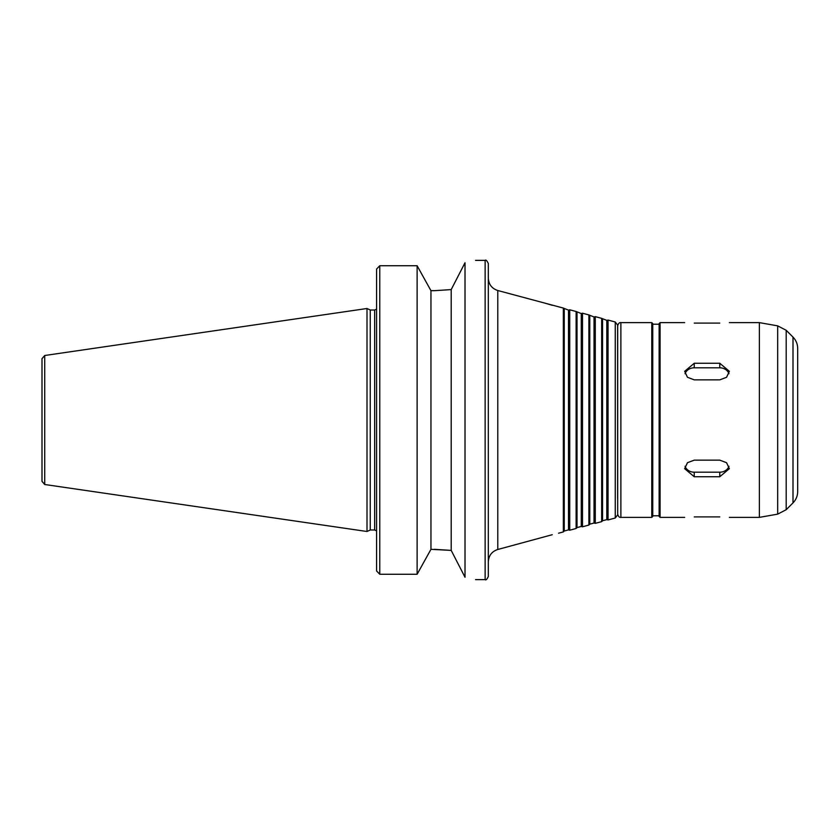 <?xml version="1.0" encoding="UTF-8"?>
<svg xmlns="http://www.w3.org/2000/svg" width="840" height="840" viewBox="0 0 840 840"><rect width="100%" height="100%" fill="white"/><g stroke="black" fill="none" stroke-linecap="round" stroke-linejoin="round"><path stroke-width="1.26" d="M694.239 460.152L719.786 460.152L726.558 462.704L729.361 468.689L719.786 476.742L694.239 476.742L684.663 468.689L687.466 462.704L694.239 460.152M685.073 466.284A9.576 8.295 180 0 0 694.239 472.195L719.786 472.195A9.576 8.295 180 0 0 728.952 466.284M694.239 363.258L719.786 363.258L729.361 371.312L726.558 377.296L719.786 379.848L694.239 379.848L687.466 377.296L684.663 371.312L694.239 363.258L694.239 367.805A9.576 8.295 0 0 0 685.073 373.716M728.952 373.716A9.576 8.295 0 0 0 719.786 367.805L694.239 367.805M719.786 323.096C732.134 322.581 732.134 322.581 719.786 323.096L694.239 323.096C681.891 322.581 681.891 322.581 694.239 323.096M694.239 516.905C681.891 517.419 681.891 517.419 694.239 516.905L719.786 516.905C732.134 517.419 732.134 517.419 719.786 516.905M552.269 305.298L545.79 303.377M552.269 534.702L497.784 549.486C491.852 551.46 488.702 555.576 488.324 561.813M465.014 262.752C478.968 259.665 478.968 259.665 465.014 262.752L451.195 289.601L434.522 290.671L451.195 289.601L451.195 550.4L465.014 577.248C478.968 580.335 478.968 580.335 465.014 577.248L465.014 262.752M434.522 290.671L430.952 290.671L417.123 265.734L379.774 265.734L376.582 269.042L376.582 570.958L379.774 574.266L417.123 574.266L430.952 549.328L451.195 550.4L434.522 549.328M430.952 290.671L430.952 549.328M417.123 265.734L417.123 574.266M564.249 308.983L564.249 531.017L568.501 529.872L568.501 310.128L563.346 308.081L563.346 531.919L558.558 533.201M568.501 310.128L569.73 309.792L569.73 530.208L568.501 529.872M577.017 312.406L577.017 527.594L581.27 526.449L581.27 313.551L576.114 311.504L576.114 528.496L569.73 530.208M581.27 313.551L582.498 313.215L582.498 526.785L581.27 526.449M589.785 315.83L589.785 524.17L594.038 523.026L594.038 316.974L588.882 314.927L588.882 525.073L582.498 526.785M594.038 316.974L595.276 316.638L595.276 523.362L594.038 523.026M602.563 319.252L602.563 520.748L606.805 519.614L606.805 320.387L601.661 318.35L601.661 521.651L595.276 523.362M606.805 320.387L608.045 320.061L608.045 519.939L606.805 519.614M617.621 498.215L617.621 325.08L617.683 498.215M620.875 517.377L620.875 322.623C619.405 322.381 618.345 323.442 617.683 325.815L617.683 514.185C618.345 516.558 619.405 517.619 620.875 517.377L651.777 517.377L652.743 516.411L652.743 323.589L651.777 322.623L651.777 517.377M659.127 324.219L652.743 324.219L652.743 420M660.082 517.377L660.082 322.623L659.127 323.589L659.127 516.411L660.082 517.377L684.663 517.377M729.361 322.623L759.371 322.623L759.371 517.377L729.361 517.377M793.002 502.898L793.002 337.103C796.058 340.253 797.611 344.012 797.685 348.39L797.685 491.61C797.611 495.989 796.058 499.748 793.002 502.898L786.188 509.712L777.672 514.143L759.371 517.377M797.685 357.672L797.685 482.328M44.73 355.499L42 358.659L42 481.341L44.73 484.502L367.006 531.5L367.006 308.5L44.73 355.499L44.73 484.502M367.006 308.5L370.251 310.012L370.251 529.988L367.006 531.5M488.324 420L488.324 576.44C486.969 579.38 485.909 580.44 485.132 579.631L485.132 260.368C485.909 259.56 486.969 260.62 488.324 263.56L488.324 420M719.786 472.195L719.786 476.742M694.239 472.195L694.239 476.742M719.786 367.805L719.786 363.258M379.774 265.734L379.774 574.266M563.346 308.081L497.784 290.514L497.784 549.486M608.045 320.061L615.258 321.993L615.258 518.007L608.045 519.939M793.002 337.103L786.188 330.288L777.672 325.857L777.672 514.143M786.188 330.288L786.188 509.712M370.251 310.012L374.661 310.012L374.661 529.988L376.582 530.849M475.556 579.631L485.132 579.631M475.556 260.368L485.132 260.368M497.784 290.514C491.852 288.54 488.702 284.424 488.324 278.187M564.249 531.017L563.346 531.919M576.114 311.504L569.73 309.792M577.017 527.594L576.114 528.496M588.882 314.927L582.498 313.215M589.785 524.17L588.882 525.073M601.661 318.35L595.276 316.638M602.563 520.748L601.661 521.651M615.258 518.007L617.621 514.92M615.258 321.993L617.621 325.08M620.875 322.623L651.777 322.623M652.743 515.781L659.127 515.781M660.082 322.623L684.663 322.623M777.672 325.857L759.371 322.623M370.251 529.988L374.661 529.988M374.661 310.012L376.582 309.151"/></g></svg>
